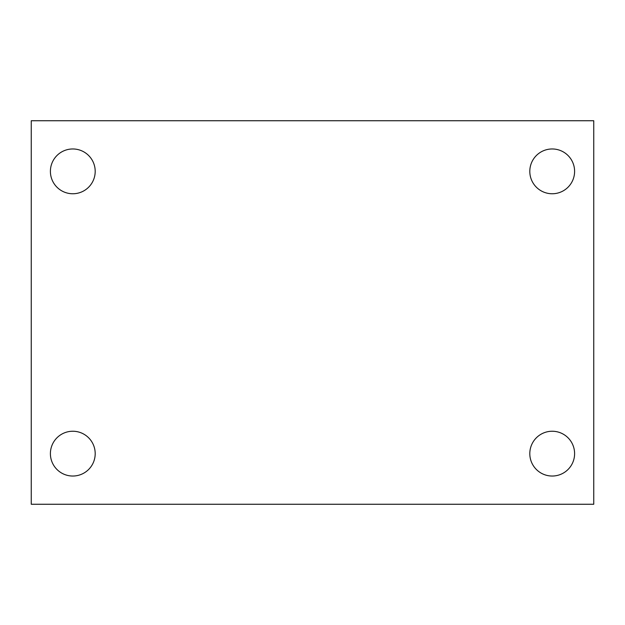 <?xml version="1.0" encoding="UTF-8"?>
<svg xmlns="http://www.w3.org/2000/svg" width="625" height="625" viewBox="0 0 625 625"><rect width="100%" height="100%" fill="white"/><g stroke="black" fill="none" stroke-linecap="round" stroke-linejoin="round"><path stroke-width="0.94" d="M31.25 120.742L593.75 120.742L593.75 504.258L31.25 504.258L31.25 120.742M72.797 431.242A22.398 22.398 0 0 1 95.195 453.633A22.398 22.398 0 0 1 72.797 476.031A22.398 22.398 0 0 1 50.398 453.633A22.398 22.398 0 0 1 72.797 431.242M552.203 431.242A22.398 22.398 0 0 1 574.602 453.633A22.398 22.398 0 0 1 552.203 476.031A22.398 22.398 0 0 1 529.805 453.633A22.398 22.398 0 0 1 552.203 431.242M552.203 148.969A22.398 22.398 0 0 1 574.602 171.367A22.398 22.398 0 0 1 552.203 193.758A22.398 22.398 0 0 1 529.805 171.367A22.398 22.398 0 0 1 552.203 148.969M72.797 148.969A22.398 22.398 0 0 1 95.195 171.367A22.398 22.398 0 0 1 72.797 193.758A22.398 22.398 0 0 1 50.398 171.367A22.398 22.398 0 0 1 72.797 148.969"/></g></svg>
